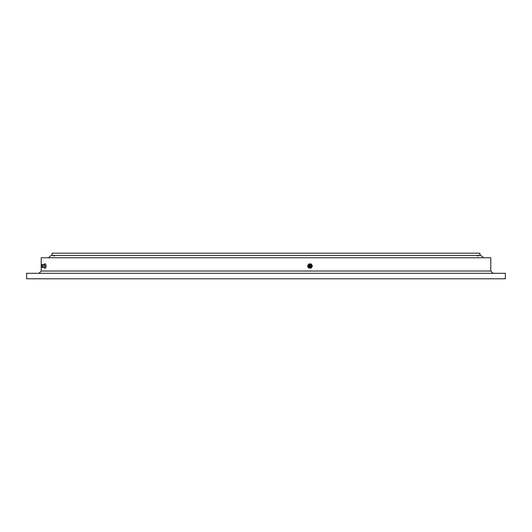 <?xml version="1.0" encoding="UTF-8"?>
<svg xmlns="http://www.w3.org/2000/svg" width="532" height="532" viewBox="0 0 532 532"><rect width="100%" height="100%" fill="white"/><g stroke="black" fill="none" stroke-linecap="round" stroke-linejoin="round"><path stroke-width="0.8" d="M52.069 255.466L52.069 253.205L479.931 253.205L479.931 255.466M41.217 265.096L41.217 257.774L490.783 257.774L490.783 271.027L493.064 273.308M266 278.795L505.4 278.795L505.4 273.308L26.6 273.308L26.6 278.795L266 278.795M48.419 257.774L51.158 255.466L480.842 255.466L483.581 257.774M308.912 263.945L307.523 266L308.686 268.055L311.24 268.055L312.404 266L311.24 263.945L308.912 263.945L307.749 266L308.912 268.055M310.675 267.47A1.596 1.563 -90 0 1 308.72 265.202A1.596 1.563 -90 0 1 310.675 264.53M309.305 265.269A1.456 1.43 -90 0 1 311.865 265.448A1.456 1.43 -90 0 1 309.824 267.264A1.456 1.43 -90 0 1 309.305 265.269M309.883 265.521A0.958 0.944 -90 0 1 311.167 265.169A0.958 0.944 -90 0 1 311.513 266.479A0.958 0.944 -90 0 1 310.229 266.831A0.958 0.944 -90 0 1 309.883 265.521M310.901 265.641A0.412 0.406 -90 0 1 311.047 266.206A0.412 0.406 -90 0 1 310.495 266.359A0.412 0.406 -90 0 1 310.349 265.794A0.412 0.406 -90 0 1 310.901 265.641M490.783 266.904L490.783 265.096M44.123 267.503L44.189 268.055L45.772 268.055L46.005 266L45.772 263.945L44.189 263.945L44.123 264.497M43.198 264.79L44.402 264.411L44.688 266.798L44.402 267.589L43.198 267.21M44.648 268.055L44.648 263.945M43.172 264.796L43.172 267.204M41.257 265.049L42.061 264.544L42.321 266.732L42.061 267.456L41.257 266.951L41.257 265.049L41.257 266.951M41.21 265.794L41.243 266.359M44.881 266L46.005 266M38.936 273.308L41.217 271.027L490.783 271.027M477.643 256.178L478.354 255.466M54.357 256.178L53.646 255.466M41.217 271.027L41.217 266.904M311.865 266.552L311.779 266.732C309.976 267.909 309.112 267.423 309.198 265.269L311.865 265.448M43.218 264.803L42.061 264.544M41.263 265.601A0.685 0.685 0 0 0 41.263 266.399M43.218 267.197L42.061 267.456"/></g></svg>
